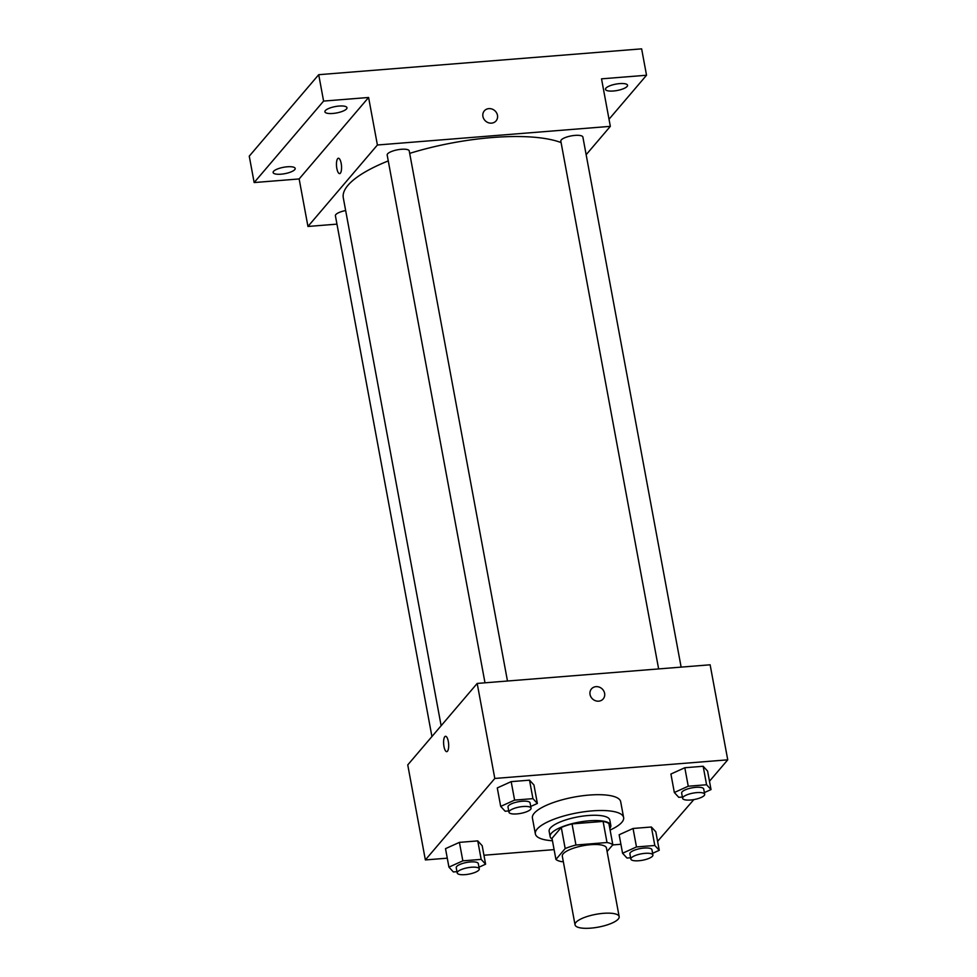 <?xml version="1.0" encoding="UTF-8"?>
<svg xmlns="http://www.w3.org/2000/svg" width="977" height="977" viewBox="0 0 977 977"><rect width="100%" height="100%" fill="white"/><g stroke="black" fill="none" stroke-linecap="round" stroke-linejoin="round"><path stroke-width="1.47" d="M575.917 922.422A22.447 6.509 -10.5 0 1 599.695 913.727A22.447 6.509 -10.5 0 1 619.162 916.646A22.447 6.509 -10.5 0 1 598.278 927.136A22.447 6.509 -10.5 0 1 575.038 924.816A22.447 6.509 -10.5 0 1 575.917 922.422M575.038 924.816L562.312 856.194A22.447 6.509 -10.5 0 1 563.204 853.8A22.447 6.509 -10.5 0 1 586.982 845.093A22.447 6.509 -10.5 0 1 606.448 848.012L619.162 916.646M555.925 859.442L552.005 838.327L561.274 827.458L565.182 848.573L555.925 859.442A30.14 8.744 -10.5 0 0 561.738 861.677L563.302 861.555M607.083 851.504L612.835 844.763A30.14 8.744 -10.5 0 0 607.01 842.528L575.954 845.02A30.14 8.744 -10.5 0 0 565.182 848.573M607.01 842.528L603.102 821.413L572.034 823.904L575.954 845.02M561.274 827.458A30.14 8.744 -10.5 0 1 572.034 823.904M603.102 821.413A30.14 8.744 -10.5 0 1 608.915 823.648L612.835 844.763M609.795 828.398A30.861 8.952 169.5 0 0 610.808 825.37A30.861 8.952 169.5 0 0 589.143 820.802A30.861 8.952 169.5 0 0 550.124 836.617A30.861 8.952 169.5 0 0 552.152 839.084M550.124 836.617L549.147 831.329A30.861 8.952 -10.5 0 1 550.369 828.044A30.861 8.952 -10.5 0 1 588.166 815.526A30.861 8.952 -10.5 0 1 609.831 820.094L610.808 825.37M552.457 840.745A44.881 13.019 -10.5 0 1 535.359 833.894A44.881 13.019 -10.5 0 1 537.13 829.094A44.881 13.019 -10.5 0 1 584.686 811.692A44.881 13.019 -10.5 0 1 623.619 817.529A44.881 13.019 -10.5 0 1 610.112 830.059M535.359 833.894L532.416 818.054A44.881 13.019 -10.5 0 1 534.199 813.267A44.881 13.019 -10.5 0 1 581.755 795.864A44.881 13.019 -10.5 0 1 620.676 801.69L623.619 817.529M704.38 792.579L711.024 789.575L707.592 771.097L703.159 766.273L684.816 767.739L670.918 774.028L674.338 792.506L678.771 797.33L682.386 797.037M652.612 853.3L659.255 850.295L655.823 831.818L651.39 827.006L633.047 828.472L619.149 834.761L622.569 853.239L627.002 858.05L630.617 857.769M657.594 841.344L693.841 799.589M709.473 781.246L727.743 759.825L494.802 778.461L425.361 859.931L447.271 858.172M483.945 855.241L554.106 849.624M612.689 844.934L620.908 844.275M530.731 806.465L537.374 803.46L533.955 784.995L529.522 780.171L511.179 781.637L497.281 787.926L500.7 806.404L505.133 811.228L508.736 810.934M478.962 867.197L485.606 864.193L482.186 845.716L477.753 840.892L459.41 842.369L445.512 848.659L448.932 867.124L453.365 871.948L456.967 871.667M727.743 759.825L710.132 664.8L477.191 683.436L494.802 778.461M590.047 694.5A7.718 6.949 -139.6 0 1 591.464 688.907A7.718 6.949 -139.6 0 1 601.844 688.626A7.718 6.949 -139.6 0 1 603.2 698.921A7.718 6.949 -139.6 0 1 595.604 700.778A7.718 6.949 -139.6 0 1 590.047 694.5M477.191 683.436L407.751 764.906L425.361 859.931M446.758 751.655A7.718 2.491 85.4 0 1 443.79 745.353A7.718 2.491 85.4 0 1 444.804 736.707A7.718 2.491 85.4 0 1 445.524 736.279A7.718 2.491 85.4 0 1 448.614 743.766A7.718 2.491 85.4 0 1 446.758 751.655A7.718 2.491 85.4 0 1 443.79 745.353A7.718 2.491 85.4 0 1 444.791 736.707A7.718 2.491 85.4 0 1 445.524 736.279M591.464 688.907A7.718 6.949 -139.6 0 1 601.844 688.626A7.718 6.949 -139.6 0 1 603.2 698.921M441.14 725.74L343.306 197.879A117.814 34.183 -10.5 0 1 347.971 185.3A117.814 34.183 -10.5 0 1 388.272 160.912M409.693 153.377A117.814 34.183 -10.5 0 1 561.079 142.581M345.65 210.556A11.223 3.261 169.5 0 0 335.404 215.758L431.932 736.548M658.632 668.927L560.822 141.14A11.223 3.261 -10.5 0 1 561.262 139.943A11.223 3.261 -10.5 0 1 573.145 135.595A11.223 3.261 -10.5 0 1 582.878 137.049L681.128 667.12M484.995 682.813L387.173 155.038A11.223 3.261 -10.5 0 1 387.625 153.841A11.223 3.261 -10.5 0 1 399.508 149.481A11.223 3.261 -10.5 0 1 409.241 150.946L507.478 681.018M586.151 154.72L610.332 126.351L377.403 144.999L307.95 226.456L336.955 224.136M377.403 144.999L368.598 97.48L323.595 101.083L318.71 74.692L641.633 48.85L646.53 75.241L601.527 78.844L610.332 126.351M482.919 116.458A7.718 6.949 -139.6 0 1 484.323 110.877A7.718 6.949 -139.6 0 1 494.704 110.596A7.718 6.949 -139.6 0 1 496.072 120.879A7.718 6.949 -139.6 0 1 488.463 122.748A7.718 6.949 -139.6 0 1 482.919 116.458M318.71 74.692L249.257 156.161L254.154 182.552L299.145 178.95L307.95 226.456M368.598 97.48L299.145 178.95M339.63 173.625A7.718 2.491 85.4 0 1 336.662 167.323A7.718 2.491 85.4 0 1 337.663 158.677A7.718 2.491 85.4 0 1 338.396 158.237A7.718 2.491 85.4 0 1 341.486 165.736A7.718 2.491 85.4 0 1 339.63 173.625A7.718 2.491 85.4 0 1 336.662 167.323A7.718 2.491 85.4 0 1 337.663 158.677A7.718 2.491 85.4 0 1 338.396 158.237M484.323 110.877A7.718 6.949 -139.6 0 1 494.704 110.596A7.718 6.949 -139.6 0 1 496.072 120.892M613.361 91.008A11.223 3.261 -10.5 0 1 605.484 89.347A11.223 3.261 -10.5 0 1 615.925 84.107A11.223 3.261 -10.5 0 1 627.552 85.268A11.223 3.261 -10.5 0 1 613.361 91.008M609.013 119.243L646.53 75.241M332.778 113.466A11.223 3.261 -10.5 0 1 324.901 111.805A11.223 3.261 -10.5 0 1 335.343 106.554A11.223 3.261 -10.5 0 1 346.969 107.714A11.223 3.261 -10.5 0 1 332.778 113.466M281.01 174.187A11.223 3.261 -10.5 0 1 273.133 172.526A11.223 3.261 -10.5 0 1 283.574 167.287A11.223 3.261 -10.5 0 1 295.201 168.447A11.223 3.261 -10.5 0 1 281.01 174.187M323.595 101.083L254.154 182.552M485.606 864.193L481.172 859.369L462.842 860.847L448.932 867.124M457.212 872.986L456.235 867.71A11.223 3.261 -10.5 0 1 456.686 866.514A11.223 3.261 -10.5 0 1 468.569 862.154A11.223 3.261 -10.5 0 1 478.303 863.619L479.28 868.895A11.223 3.261 -10.5 0 1 468.838 874.146A11.223 3.261 -10.5 0 1 457.212 872.986A11.223 3.261 -10.5 0 1 457.663 871.789A11.223 3.261 -10.5 0 1 469.546 867.442A11.223 3.261 -10.5 0 1 479.28 868.895M482.186 845.716L477.753 840.892L481.172 859.369M477.753 840.892L459.41 842.369L462.842 860.847M459.41 842.369L445.512 848.659M659.255 850.295L654.81 845.484L636.479 846.949L622.569 853.239M630.861 859.088L629.884 853.813A11.223 3.261 -10.5 0 1 630.324 852.616A11.223 3.261 -10.5 0 1 642.207 848.268A11.223 3.261 -10.5 0 1 651.94 849.721L652.917 854.997A11.223 3.261 -10.5 0 1 642.487 860.248A11.223 3.261 -10.5 0 1 630.861 859.088A11.223 3.261 -10.5 0 1 631.301 857.891A11.223 3.261 -10.5 0 1 643.196 853.544A11.223 3.261 -10.5 0 1 652.917 854.997M655.823 831.818L651.39 827.006L654.81 845.484M651.39 827.006L633.047 828.472L636.479 846.949M633.047 828.472L619.149 834.761M537.374 803.46L532.941 798.649L514.61 800.114L500.7 806.404M508.98 812.253L508.003 806.978A11.223 3.261 -10.5 0 1 508.455 805.781A11.223 3.261 -10.5 0 1 520.338 801.433A11.223 3.261 -10.5 0 1 530.071 802.886L531.048 808.162A11.223 3.261 -10.5 0 1 520.607 813.414A11.223 3.261 -10.5 0 1 508.98 812.253A11.223 3.261 -10.5 0 1 509.432 811.057A11.223 3.261 -10.5 0 1 521.315 806.709A11.223 3.261 -10.5 0 1 531.048 808.162M533.955 784.995L529.522 780.171L532.941 798.649M529.522 780.171L511.179 781.637L514.61 800.114M511.179 781.637L497.281 787.926M711.024 789.575L706.579 784.751L688.248 786.216L674.338 792.506M682.63 798.368L681.653 793.08A11.223 3.261 -10.5 0 1 682.093 791.883A11.223 3.261 -10.5 0 1 693.975 787.535A11.223 3.261 -10.5 0 1 703.709 788.989L704.686 794.277A11.223 3.261 -10.5 0 1 694.256 799.516A11.223 3.261 -10.5 0 1 682.63 798.368A11.223 3.261 -10.5 0 1 683.07 797.171A11.223 3.261 -10.5 0 1 694.965 792.811A11.223 3.261 -10.5 0 1 704.686 794.277M707.592 771.097L703.159 766.273L706.579 784.751M703.159 766.273L684.816 767.739L688.248 786.216M684.816 767.739L670.918 774.028"/></g></svg>
